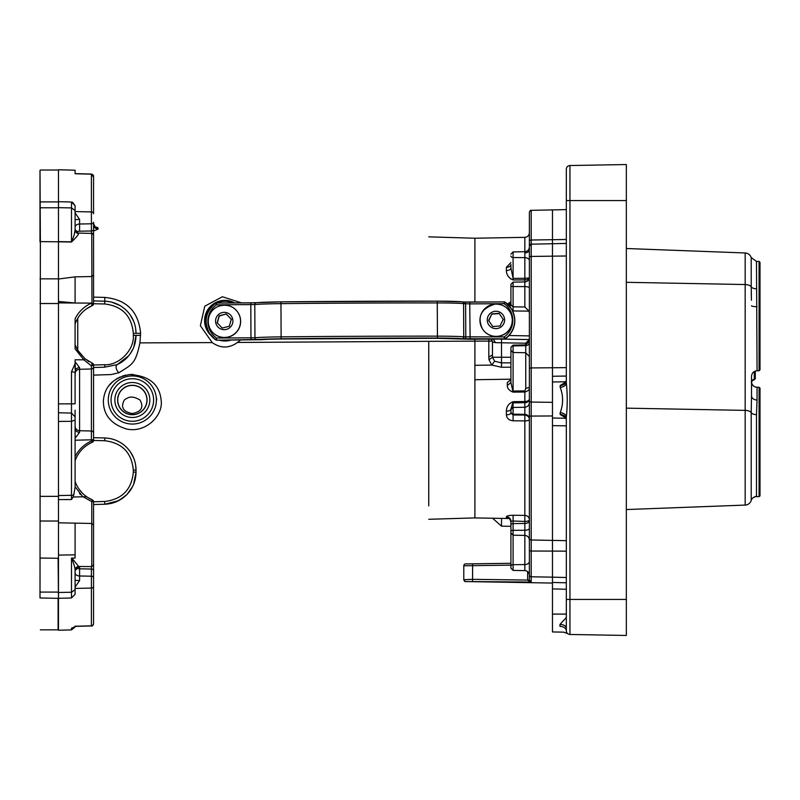 <?xml version="1.0" encoding="UTF-8"?>
<svg xmlns="http://www.w3.org/2000/svg" width="800" height="800" viewBox="0 0 800 800"><rect width="100%" height="100%" fill="white"/><g stroke="black" fill="none" stroke-linecap="round" stroke-linejoin="round"><path stroke-width="1.2" d="M504.47 337.26L505.36 338.48A22.16 22.14 -32.4 0 0 505.18 302.24L505.18 302.24A1.85 1.85 0 0 0 504.12 301.91L469.93 302.11L469.75 303.88L504.08 303.69L505.18 302.24A1.85 1.84 -32.4 0 0 504.12 301.91L504.08 303.69A20.31 20.29 147.6 0 1 504.24 336.9L463.74 336.83A33.24 1.3 179.7 0 0 437.69 336.15A554.02 21.74 179.7 0 0 280.87 336.86A33.24 1.3 179.7 0 0 254.95 337.76L216.58 338.06L215.57 339.65A1.85 1.84 -32.4 0 0 216.63 339.98L216.58 338.06A20.31 20.29 147.6 0 1 216.42 304.84L216.46 303.07A1.85 1.84 -32.4 0 0 215.4 303.41L216.42 304.84L254.79 304.54A1.85 1.69 -95.4 0 1 256.48 302.72A31.39 1.23 179.7 0 1 280.94 301.87L250.8 302.87L250.98 339.78L256.65 339.62A31.39 1.23 -0.3 0 1 281.13 338.78A552.17 21.67 -0.3 0 1 437.43 338.06A31.39 1.23 -0.3 0 1 462.03 338.71L504.3 338.82A1.85 1.84 -32.4 0 0 505.36 338.48L504.24 336.9L504.44 339.04L456.87 338.82A25.85 1.01 179.7 0 0 436.61 338.28L436.61 338.28A546.63 21.45 179.7 0 0 281.89 338.99L281.89 338.99A25.85 1.01 179.7 0 0 261.73 339.69L216.77 340.19A1.85 1.84 147.6 0 1 215.71 339.87L215.71 339.87A22.16 22.14 147.6 0 1 209.64 333.54L215.71 339.87A1.85 1.85 0 0 0 216.77 340.2L250.98 339.78M256.65 339.62A1.85 1.69 84.6 0 1 254.95 337.76L254.79 304.54A33.24 1.3 -0.3 0 1 280.71 303.65A554.02 21.74 -0.3 0 1 437.53 302.93A33.24 1.3 -0.3 0 1 463.58 303.62L469.75 303.88L470.1 339.01M505.5 338.7L505.49 338.69A1.85 1.84 147.6 0 1 504.43 339.04A1.85 1.85 0 0 0 505.5 338.7C515.36 330.27 517.32 320.3 511.39 308.79A22.16 22.14 147.6 0 1 505.49 338.69M469.93 302.11L464.21 302.03M40 597.97L40.37 241.6L40 597.97L58.1 598.34L58.1 629.85L40.37 629.85M75.09 211.58L91.4 211.93A2.22 1.82 0 0 1 93.56 213.74L93.56 176.35A2.22 2.18 180 0 0 91.4 174.17L75.09 173.75L75.09 170.2L58.47 169.76L58.47 241.81L40.37 241.6L40 170.39L40 241.82M40 558.04L58.1 558.27L58.47 597.97M58.47 170.39L58.47 558.04M529.38 580.09L527.63 580.16L531.2 582.05L529.38 580.09L472.55 579.33L472.62 563.83L510.92 563.29L465.61 563.92A1.85 1.85 0 0 0 463.79 565.77L510.92 565.14M529.38 580.01L529.38 564.9M529.38 550.7L531.2 551.03L531.2 576.79A1.85 1.82 180 0 1 529.38 574.97L529.38 246.02L531.2 244.2L531.2 551.03L552.47 551.09L552.47 583.06L465.6 581.55L531.2 582.05L531.2 576.79L552.47 577.16L552.47 540.33L552.47 551.09L566.32 551.16M566.32 376.06L552.47 376.27L552.47 209.97L552.47 382L565.9 381.77M552.47 376.27L552.47 540.33L552.47 425.63L566.32 425.85M529.38 241.32A1.85 1.31 180 0 1 531.2 240.01L531.2 244.18C530.76 243.72 530.15 244.33 529.38 246.02L529.38 212.19C530.15 210.5 530.76 209.88 531.2 210.34L531.2 240.01L566.32 239.49M566.32 367.65L531.2 367.93A1.85 0.7 180 0 0 529.38 368.62L529.38 402.13M529.38 535.37L529.38 554.85M474.9 302.08L474.9 238.23L524.85 237.35C527.61 237.04 529.12 235.51 529.38 232.74L529.38 258.17M529.38 418.9L529.38 402.63C529.12 405.39 527.61 406.93 524.85 407.24L524.85 414.35A4.62 4.55 180 0 1 529.38 418.9L529.38 419.5A4.62 1.41 0 0 1 524.85 420.91L524.85 415.03L513.09 414.98L513.09 420.79L524.85 420.91L524.85 515.39L513.09 515.26C509.01 515.37 506.77 515.88 506.38 516.78L506.38 517.53L509.04 518.42M529.38 519.8A4.62 1.65 -0 0 1 524.85 521.45L524.85 515.39A4.62 4.41 180 0 1 529.38 519.8L529.38 419.4M566.32 540.68L531.2 539.98A1.85 1.74 180 0 1 529.38 538.24L529.38 531.19M529.38 572.67L529.38 561.39A4.62 3.18 180 0 1 524.85 564.57L524.85 570.61C527.61 570.92 529.12 572.46 529.38 575.23M472.61 581.18L472.55 579.33L463.79 579.7L463.79 565.77A1.85 1.85 0 0 1 465.61 563.92M463.79 565.77L463.79 579.49A1.85 1.85 180 0 0 465.6 581.34M525.75 343.21L529.38 339.58L499.88 339.06L501.52 339.09L501.52 342.78L525.75 343.21L525.75 345.7A3.69 3.61 180 0 0 529.38 342.09M510.69 279L508.44 276.49M524.85 237.35L524.85 278.3L513.09 278.37L510.92 267.98L510.92 264.52A4.62 2.78 0 0 1 506.38 267.31L510.92 262.57L506.38 267.31L506.38 270.56C506.44 274.82 508.68 277.95 513.09 279.96L524.85 279.91L524.85 278.3L529.34 277.97M510.91 264.6L510.92 267.98A4.62 2.58 -0 0 1 506.38 270.56M529.26 278.37A4.62 1.99 -0 0 1 524.85 279.91L524.85 286.6A4.62 1.41 180 0 1 529.38 288M508.16 304.73L510.92 301.82L507.42 304.02M508.88 305.47L510.92 303.71L510.92 285.86A2.22 0.68 0 0 0 513.09 286.53L513.09 282.13L524.85 281.92C527.61 281.61 529.12 280.07 529.38 277.31M509.61 306.31L511.28 305.31L510.92 303.71M512.58 310.92L513.09 310.95L513.09 306.85L511.28 305.31M524.85 306.98L513.09 306.85L513.09 286.53L524.85 286.6L524.85 306.98L529 311.12L529.38 313.08M513.09 282.13L510.92 284.34L510.92 296.93M509.91 303.79L507.22 303.84M490.98 339.11L492.45 342.05L495.52 342.64L493.11 338.95M495.52 342.64L501.52 342.78L501.52 357.26L492.54 357.26L488.95 359.74L491.84 365.07L501.52 367.26L510.92 367.19M492.11 340.52L491.81 339.98M510.92 362.83L501.52 362.88L494.61 361.21L491.84 365.07L474.9 365.32L474.9 339.21M494.61 361.21L492.54 357.26L492.45 354.94L488.82 357.07L488.95 359.74M525.75 388.49L524.85 390.92L513.09 391.04L513.09 345.91L525.75 345.7L525.75 388.49L529.38 387.35C529.76 389.47 528.25 391.02 524.85 392.01L524.85 401.53A4.62 2.61 180 0 0 529.38 398.92A4.62 3.79 -0 0 1 524.85 402.71L524.85 401.53L513.09 401.67C508.68 403.51 506.44 406.67 506.38 411.15L506.38 414.8C506.77 418.38 509.01 420.38 513.09 420.79M513.09 392.13L510.92 382.6L507.29 385.49C507.28 388.41 509.22 390.62 513.09 392.13L524.85 392.01L524.85 390.92M510.92 374.97L510.92 350.38L510.92 382.6L510.92 379.58L507.29 382.61L507.29 385.49M510.91 379.72L507.29 382.61M428.74 519.29L474.91 517.91L474.9 365.34M428.74 505.86L428.74 341.33L488.82 341.09L488.82 357.07M474.9 352.39L474.9 353.04M474.9 371.14L474.9 365.32M474.9 360.39L474.9 355.66M510.92 411.97A2.22 2.18 0 0 0 513.09 414.15L513.09 407.45L510.92 409.66L510.92 412.45L513.09 414.66L524.85 414.87L524.85 414.35L513.09 414.15L513.09 414.98L510.92 413A4.62 1.8 0 0 1 506.38 414.8M510.92 412.45L510.92 409.13A4.62 2.02 -0 0 1 506.38 411.15M510.92 413L510.92 409.13L513.09 401.67M506.38 516.78A4.62 4.51 -0 0 1 510.92 521.29L510.92 522.09A4.62 4.56 -0 0 0 506.38 517.53M529.38 520.58A4.62 2.9 180 0 1 524.85 523.48L513.09 523.6L513.09 521.01L524.85 521.45L524.85 564.57L513.09 564.71L513.09 570.41L510.92 568.19L510.92 521.29L513.09 521.01L513.09 515.26M118.5 500.74L104.74 504.24L93.56 504.53L104.74 504.24C113.39 503.89 120.78 500.65 126.91 494.54L119.32 500.3M117.17 501.38L118.57 500.7M119.08 500.43L126.72 494.73M133.63 484.29L135.55 477.62M135.76 476.3L136.03 472.11L133.61 484.36M126.94 447.69L126.91 447.66C132.94 454.14 135.98 461.61 136.03 470.08L136.03 472.11L136.03 470.08C135.91 461.42 132.87 453.95 126.91 447.66C120.78 441.56 113.39 438.32 104.74 437.96C113.4 438.31 120.79 441.55 126.91 447.66M93.56 231.04L98.11 229.08L98.11 228.24C95.34 227.93 93.82 226.4 93.56 223.65L95.14 226.83L94.08 225.76M93.56 375.12L111.22 374.55L119.07 372.71C131.64 364.31 135.41 364.87 139.91 342.88L140.59 333.33C138.59 311.58 126.66 299.6 104.8 297.41L93.56 297.13L93.56 279.72M139.91 342.88L212.23 342.6C220.7 348.52 229.13 348.46 237.51 342.44L240.48 340.06M241.7 302.92L222.41 296.75L204.76 306.21L200.37 325.7L212.23 342.6M237.51 342.44L428.74 341.33M109.25 385.34L113.07 381.4M116.12 379.14L120.4 376.86M122.39 376.09L125.76 375.13M130.38 374.48L133.19 374.43M161.13 400.23C159.57 384.29 149.11 375.72 129.76 374.52C113.26 377.63 104.47 386.44 103.39 400.95C103.35 414.78 110.98 424.1 126.28 428.92C145.41 433.59 163.55 415.59 161.13 400.23M75.09 579.95L75.09 575.73L75.09 579.95A4.62 0.64 180 0 0 79.58 580.59L79.58 575.99L91.4 576.21L91.4 625.95L75.09 626.38L91.7 625.93M93.56 523.61L93.56 528.09M75.09 626.03L75.09 626.89L75.09 626.25L91.4 625.83A2.22 2.18 180 0 0 93.56 623.65L93.56 521.89M93.56 608.03L93.56 618.19L93.56 608.03M93.56 573.21L93.56 589.07M93.56 618.99L93.56 577.78A2.22 1.57 180 0 0 91.4 576.21L91.4 569.03A2.22 1.57 180 0 1 93.56 570.6M83.26 496.87L91.76 501.62L91.76 566.58L93.56 564.73L93.56 501.66A1.85 1.85 0 0 0 92.41 499.95L86.41 496.71L73.12 497.01L71.49 499.57L71.49 495.32A3.69 2.6 0 0 0 73.8 494.69L73.12 497.01M75.51 459.64L75.09 460.78C78.13 452.38 83.79 446.24 92.09 442.36L91.4 441C84.11 444.36 78.67 449.57 75.09 456.63L75.09 481.42L75.66 482.94M73.8 494.69L75.09 487.32L75.09 417.1M75.09 481.44L75.09 481.42C77.99 489.53 83.43 495.57 91.4 499.52M75.09 418.92L75.09 438.24L79.58 432.33L79.58 430.71L91.4 431.01L91.4 441L93.56 440.52L93.56 433.23A2.22 2.22 0 0 0 91.4 431.01A2.22 2.22 0 0 1 93.56 433.23L93.56 366.77A2.22 2.22 0 0 1 91.4 368.99L91.4 431.01A2.22 2.22 0 0 1 93.56 433.23M58.47 301.48L58.47 279.02L75.09 276.86L75.09 303L58.47 301.48L58.47 403.89L75.09 403.82L75.09 372.23L71.49 371.78L71.49 421.32L75.09 420.15L75.09 410.16M58.47 403.89L58.47 630.24L71.49 629.9L75.09 627L73.84 627.16M74.39 233.78L75.09 229.9A3.69 3.63 -0 0 0 78.68 233.52C78.2 235.06 75.8 237.89 71.49 242.02L58.47 241.81L58.47 279.02M75.09 324.03C78.11 315.63 83.78 309.49 92.09 305.62L92.43 305.47A1.85 1.85 66.5 0 0 93.56 303.77L93.56 275.13L91.76 276.53L75.09 276.86M58.47 302.9L91.4 303.13C84.08 306.52 78.64 311.73 75.09 318.77L75.09 348.87L83.82 359.82L91.4 365.88L93.56 364.93L93.56 366.77L93.09 363.81L91.4 363M75.41 369.93L75.09 363.56L71.49 371.78M75.09 369.29L75.09 359.78L83.82 359.82L84.94 358.71L77.49 349.94L75.11 344.75M58.47 421.42L71.49 421.32L71.49 495.32L58.47 495.56M93.56 524.87L91.76 523.47L58.47 522.81M58.47 555.08L75.09 554.85L75.09 523.16M75.09 554.85L75.09 558.01L71.49 558.17C73.65 562.94 74.85 566.92 75.09 570.1L75.09 572.73A4.62 3.26 180 0 0 79.58 575.99L79.58 566.89M58.47 592.48L71.49 592.24L71.49 597.97L75.09 594.28L75.09 570.1A3.69 3.63 180 0 1 78.68 566.48L71.86 558.06M71.49 242.02L71.49 241.83C73.65 237.07 74.85 233.09 75.09 229.9L75.09 205.72L71.49 202.03L71.49 241.83L58.47 241.62M75.09 376.23L75.39 370.04M75.09 626.89L71.49 628.16L71.49 629.9M73.74 627.33A3.69 3.67 180 0 1 71.49 628.16M75.09 346.86L75.09 344.67M75.09 223.77L75.09 229.9M93.56 440.44L104.74 440.73L104.74 437.96L93.56 437.67L93.56 436.37M75.4 370.02A4.62 3.69 180 0 1 79.58 367.67L75.09 361.76M75.09 373.91A4.62 4.62 0 0 1 79.58 369.29A4.62 4.62 0 0 0 75.09 373.91A4.62 4.62 0 0 1 79.58 369.29L91.4 368.99L91.4 365.88L92.43 363.23L84.94 358.71M75.09 428.65A4.62 3.69 180 0 0 79.58 432.33M93.55 303.8L93.56 303.77A1.85 1.85 65.9 0 1 92.43 305.47L86.13 309.07M77.86 350.57L84.97 358.74M85.09 358.83L88.25 361.07M92.09 305.62L91.4 303.15A0.67 0.66 -168.9 0 1 91.52 303.14L91.4 303.15M79.24 489.42L82.47 493.23M75.09 486.73L82.95 496.94M75.09 587.1L79.58 580.59M80.47 494.53L79.55 493.49M92.41 499.95L91.76 501.62L93.56 501.66A1.85 1.85 0 0 0 92.41 499.95M93.56 271.91L93.56 275.02M93.56 275.13L93.56 235.27C92.78 233.58 92.18 232.97 91.76 233.42L91.96 303.45C92.56 305.36 93.01 305.75 93.32 304.61L93.56 303.72L104.74 303.98C122.13 306.11 131.66 315.89 133.33 333.34L133.33 335.37C134.51 349.73 119.13 365.52 104.74 364.72L93.56 365.01M93.56 226.79L93.56 289.2M93.56 286.13L93.56 222.22A2.22 1.57 180 0 1 91.4 223.79L91.4 233.41M93.56 181.81L93.56 176.26L91.4 174.05L91.4 223.79L79.58 224.01L79.58 219.41L75.09 212.9M75.09 426.09A4.62 4.62 0 0 0 79.58 430.71A4.62 4.62 0 0 1 75.09 426.09A4.62 4.62 0 0 0 79.58 430.71L79.58 367.67M75.09 220.05A4.62 0.64 180 0 1 79.58 219.41M156.6 398.17L156.64 400L156.6 398.17M135.71 328.81L136.03 333.34C135.9 324.68 132.86 317.21 126.91 310.91C120.78 304.79 113.39 301.56 104.74 301.21L107.19 301.37M111.83 302.2L119.92 305.48M125.01 309.11L127.96 312.04M130.22 314.91L133.8 321.57M128.82 355.65L117.21 364.61A32.14 32.13 90 0 0 126.91 357.79C132.87 351.5 135.91 344.03 136.03 335.37L133.82 347.08M117.17 364.63L117.21 364.61A4.62 2.57 -114.5 0 0 117.17 364.63A4.62 2.57 -114.5 0 0 116.28 368.4A4.62 2.57 -114.5 0 0 119.07 372.71M133.18 348.6L130.03 354.06M117.21 364.61L104.76 367.14L104.74 364.72M93.56 367.52L104.76 367.2M205.18 325.41L205.95 327.92M228.93 340.62L219.18 340.18L221.25 340.68M222.38 340.85L222.65 340.89A20.31 20.31 0 0 1 221.34 340.69A20.31 20.31 0 0 0 230.92 340.11A20.31 20.31 0 0 1 225.7 341A20.31 20.31 0 0 0 230.92 340.11L229.55 340.49M225.64 341L228.13 340.76M230.93 301.29A20.31 20.31 0 0 1 234.84 302.96A20.31 20.31 0 0 0 211.08 335.56A20.31 20.31 0 0 1 234.84 302.96A20.31 20.31 0 0 0 230.93 301.29M222.64 340.88A20.31 20.31 0 0 1 219.18 340.18A20.31 20.31 0 0 0 230.92 340.11M93.57 224.83L96.08 228.58M93.56 224.54C93.83 227.26 95.34 228.78 98.11 229.08M104.8 297.41L104.74 301.21L93.56 300.92M510.92 284.34L510.92 285.86M566.32 243.44L531.2 244.18A1.85 1.85 0 0 0 530.53 244.34M529.53 245.32A1.85 1.85 0 0 0 529.38 246.05L529.38 246.05M93.56 436.29L93.56 439.75L75.09 440.22M93.25 363.91L92.43 363.23A1.85 1.85 -66.3 0 1 93.56 364.93L93.42 364.23M92.43 363.23A1.85 1.85 -173.3 0 1 93.56 364.93M93.56 440.52A1.85 1.85 -114.2 0 1 92.43 442.22A1.85 1.85 66.5 0 0 93.56 440.52L93.42 441.22M492.45 342.05L492.45 354.94M529.38 341.21L525.75 344.9L513.09 345.12L513.09 345.91A2.22 2.17 180 0 0 510.92 348.08L510.92 350.35M126.91 494.54C132.86 488.24 135.9 480.77 136.03 472.11L133.33 472.11C131.66 489.56 122.13 499.34 104.74 501.47L93.56 501.76M124.74 496.57L117.3 501.32M132.7 486.37L126.97 494.48M127.31 448.07L129.99 451.33M130.63 452.25L133.67 458.01M135.6 464.86L136.03 470.01M510.92 382.04L510.92 382.6M474.9 289.5L474.9 290.68M474.9 290.75L474.9 291.4M124.36 399.99L124.36 400C120.44 407.21 123.08 411.74 132.28 413.57C141.46 411.72 144.03 407.2 139.98 400C130.96 394.74 128.08 397.94 125.27 399.22L124.36 399.99M91.96 303.45L93.56 303.72A1.85 1.85 0 0 1 93.32 304.61L93.42 304.47M238.13 312.75A16.16 16.14 147.6 0 1 233.12 335.04A16.16 16.14 147.6 0 1 210.83 330.06L210.77 329.95A16.16 16.14 -32.4 0 0 233.06 334.93A16.16 16.14 -32.4 0 0 222.08 305.33A16.16 16.14 -32.4 0 0 210.77 329.95C208.29 325.88 207.65 321.54 208.86 316.93C211.61 304.55 230.28 300.29 238.06 312.65L238.13 312.75M217.14 322.82L219.13 315.78L226.21 313.97L231.32 319.2L229.33 326.24L222.25 328.05L217.14 322.82M226.21 313.97L219.27 316.01L217.29 323.04M231.46 319.43L226.35 314.2M509.83 311.69A16.16 16.14 147.6 0 1 504.82 333.97A16.16 16.14 147.6 0 1 482.53 328.99L482.46 328.89A16.16 16.14 -32.4 0 0 504.75 333.87A16.16 16.14 -32.4 0 0 494.97 304.13A16.16 16.14 -32.4 0 0 482.46 328.89C476.94 316.75 481.1 308.5 494.96 304.12C501.26 303.89 506.2 306.38 509.76 311.58L509.83 311.69M491.83 313.89L499.12 313.37L503.22 319.42L500.02 325.99L492.73 326.52L488.63 320.47L491.83 313.89L488.78 320.69M503.36 319.64L499.27 313.59L491.97 314.12M626.34 164.54L569.95 165.53L626.34 164.54L626.34 635.46L569.95 634.47L569.95 165.53A3.69 3.69 0 0 0 566.32 169.22L566.32 382.82A6.28 4.42 180 0 1 560.15 387.24C563.41 395.75 563.41 404.26 560.15 412.78A6.28 4.42 180 0 1 566.32 417.2C567.52 405.74 567.52 394.28 566.32 382.82L566.32 382.22M567.59 633.57L563.65 632.15L552.47 631.95L552.47 577.16L566.32 577.52M565.9 418.25L552.47 418.01L552.47 425.63M552.47 582.45L552.47 588.91L552.47 582.45L566.32 582.8M755.29 371.07L755.29 378.7L754.33 379.62C751.83 381.02 750.91 382.01 751.58 382.57M626.34 509.55L745.17 505.08L626.34 509.55M751.21 412.6L751.52 395.76A5.54 4.25 180 0 0 757.06 400.01L757.06 387.27L759.08 387.27L760 388.2L760 495.69L759.08 496.62L759.97 495.94M760 316.11L760 369.86L759.08 370.78L759.08 261.44L760 262.36L760 316.11M565.48 382.3L560.15 385.52A6.28 5.02 180 0 0 566.32 380.5L564.94 382.72L565.8 382.5M560.15 412.78L560.15 414.5A6.28 5.02 180 0 1 566.32 419.51L564.94 417.3L565.8 417.52M560.15 414.5L565.48 417.71M566.32 617.5L559.97 624.42A6.46 3.71 180 0 1 566.32 628.13L566.41 631.61A3.69 3.69 0 0 1 566.32 630.78A3.69 3.69 0 0 0 569.95 634.47A3.69 3.69 0 0 1 567.64 633.61L567.65 633.63M559.97 624.42L559.97 626.37C563.93 634 563.93 634 559.97 626.37A6.46 4.41 180 0 1 566.32 630.78L566.32 417.79M566.5 631.93L566.32 630.78M751.52 395.76L751.52 376.32C751.85 372.95 753.69 371.11 757.06 370.78L759.08 370.78M757.06 400.01L756.49 414.61A5.54 2.77 -0 0 1 751.21 412.68L751.21 500.48A6.6 6.6 0 0 1 745.17 505.08A6.6 6.6 0 0 0 751.21 500.48L751.21 500.48A6.6 6.6 0 0 1 745.17 505.08L745.17 410.38A6.6 3.3 0 0 1 751.21 412.68M754.19 497.12L753.75 497.34A5.54 5.54 0 0 0 751.22 500.45L751.21 500.48A5.54 5.54 0 0 1 756.49 496.62A5.54 5.54 0 0 0 755.21 496.77M754.29 371.52L754.29 379.05M759.08 261.44L756.49 261.44L757.06 370.78M751.44 400.36L751.35 403.59M751.25 291.48L751.35 296.43M751.44 300.21L751.21 286.84A6.6 3.3 180 0 0 745.17 284.54L745.17 410.38L626.34 408.15M626.34 635.46L569.95 634.47M751.52 305.75A5.54 0.95 180 0 0 757.06 306.71M754.29 379.46A2.77 2.75 0 0 0 751.52 382.01M256.19 302.74L216.46 303.07A1.85 1.85 0 0 0 215.39 303.41A22.16 22.14 -32.4 0 0 215.57 339.65L215.71 339.87M281.13 338.78L280.95 301.87A552.17 21.67 179.7 0 1 437.25 301.16L280.95 301.87M437.43 338.06L437.26 301.16A31.39 1.23 179.7 0 1 461.85 301.81A1.85 1.72 -84.6 0 1 462.03 301.82L437.26 301.16M462.03 338.71A1.85 1.72 95.4 0 0 463.74 336.83L463.58 303.62A1.85 1.72 -84.6 0 0 462.03 301.82L464.08 302.01A1.85 1.72 -84.6 0 0 463.89 302M464.07 338.91A1.85 1.72 95.4 0 0 465.78 337.03L465.62 303.81A1.85 1.72 -84.6 0 0 464.08 302.01L504.12 301.91M40 278.84L58.47 278.84M58.47 592.08L40 592.08M40 207.79L58.47 207.79M40 303.52L58.47 303.52M40 496.35L58.47 496.35M40 521.03L58.47 521.03M527.63 571.61L527.63 580.01M524.85 252.93A4.62 3.04 180 0 0 529.38 249.89L529.38 249.89M529.38 260.68A4.62 3.04 180 0 0 524.85 257.64L513.09 257.51L513.09 279.96M513.09 310.95L529 311.12M510.92 254.12L513.09 251.91L513.09 257.51A2.22 1.46 180 0 1 510.92 256.05M529.38 335.89L509.06 335.53M492.32 341.09L488.82 341.09L488.82 339.13M510.92 357.26L501.52 357.26L501.52 367.26M513.09 352.51L525.75 352.73M474.9 379.73L510.92 379.18M510.92 409.68A2.22 2.18 180 0 1 513.09 407.5L513.09 402.85L524.85 402.71L524.85 407.3M524.85 415.03A4.62 4.48 180 0 1 529.38 419.5C529.52 417.34 528.01 415.8 524.85 414.87L524.85 415.03M510.92 566.23A2.22 1.52 -0 0 1 513.09 564.71L513.09 530.35L524.85 530.27A4.62 2 180 0 0 529.38 528.26M510.92 531.31A2.22 0.96 180 0 1 513.09 530.35L513.09 523.6A2.22 1.39 180 0 0 510.92 525M526.85 414.84L525.19 414.82M104.74 440.73C122.13 442.85 131.66 452.64 133.33 470.08L133.33 472.11M78.68 233.52L75.09 229.39M58.47 207.67L71.49 207.91L75.09 210.51M58.47 499.58L71.49 499.57M71.49 558.17L71.49 592.24L75.09 589.63M91.76 566.58L78.68 566.48M75.09 588.42L91.4 588.07A2.22 1.82 180 0 0 93.56 586.26L93.56 586.26M76.37 567.81A4.62 3.26 180 0 0 79.58 568.81L91.4 569.03L91.4 566.59M75.09 227.27A4.62 3.26 180 0 1 79.58 224.01L79.58 231.19L91.4 230.97A2.22 1.57 180 0 0 93.56 229.4M76.37 232.19A4.62 3.26 180 0 1 79.58 231.19M156.39 400L156.39 400A24.05 24.05 0 0 0 120.31 379.17A24.05 24.05 0 0 0 120.31 420.83A24.05 24.05 0 0 0 156.39 400M133.33 333.34L140.59 333.33M133.33 335.37L140.59 335.36M207.28 328.72A19.39 19.39 0 0 1 212.73 305.63M216.87 303.07A19.39 19.39 0 0 1 232.8 302.98M77.74 350.37L77.74 318.33M104.77 302.02L104.74 303.98M104.74 301.21L104.77 302.03M529.38 257.58A1.85 1.13 180 0 1 531.2 256.44L566.32 255.99M529.38 400.79A1.85 1.29 180 0 0 531.2 402.08L552.47 402.34M529.38 416.57A1.85 0.5 180 0 1 531.2 416.07L552.47 415.97M153.62 400A21.29 21.29 0 0 1 121.69 418.43A21.29 21.29 0 0 1 121.69 381.57A21.29 21.29 0 0 1 153.62 400M133.33 470.08L136.03 470.08M104.74 501.47L104.74 504.24M492.54 518.22L501.52 526.17L501.52 518.38M149.83 400A17.5 17.5 0 0 0 123.59 384.85A17.5 17.5 0 0 0 123.59 415.15A17.5 17.5 0 0 0 149.83 400M117.61 400A14.73 14.73 0 0 1 132.34 385.27A14.73 14.73 0 0 1 147.06 400A14.73 14.73 0 0 1 132.34 414.73A14.73 14.73 0 0 1 117.61 400M117.74 400A14.59 14.59 0 0 1 139.63 387.36A14.59 14.59 0 0 1 139.63 412.64A14.59 14.59 0 0 1 117.74 400M215.88 318.67A8.68 8.67 147.6 0 1 230.44 314.95A8.68 8.67 147.6 0 1 226.37 329.41A8.68 8.67 147.6 0 1 215.88 318.67M495.31 311.29A8.68 8.67 147.6 0 1 503.73 323.73A8.68 8.67 147.6 0 1 488.74 324.81A8.68 8.67 147.6 0 1 495.31 311.29M560.15 385.52L560.15 387.24M566.32 599.45L626.34 599.45M566.32 200.55L626.34 200.55M626.34 282.31L745.17 284.54L745.17 252.97L626.34 248.51M552.47 614.09L566.32 614.09M552.47 588.91L566.32 589.26M759.99 388.1L759.08 387.27L759.08 496.62L756.49 496.62L756.49 414.61M754.36 371.48L754.36 379.62M756.49 288.77A5.54 2.77 0 0 1 751.21 286.84L751.21 257.57C750.16 254.77 748.15 253.23 745.17 252.97M216.45 303.07L250.8 302.87M216.77 340.2L281.9 338.99L436.6 338.29L470.06 339.24L504.44 339.04M505.18 302.24L511.39 308.79M215.39 303.41C205.53 311.83 203.57 321.8 209.5 333.32L209.64 333.54M40 201.9L58.47 201.9M58.1 170.02L40.37 170.02M465.6 581.55C465.19 582.03 464.58 581.41 463.79 579.7M513.09 251.91L524.85 251.7C527.61 251.39 529.12 249.85 529.38 247.09M525.75 352.81L529.38 356.5M510.75 380.48L510.92 379.58M474.41 517.93L508.94 518.51M474.91 238.23L428.74 236.85M510.92 532.98L513.09 535.2L524.85 535.4C527.61 535.71 529.12 537.25 529.38 540.02M510.92 522.09C510.23 519.52 509.42 518.25 508.47 518.29L508.99 518.39M513.09 407.45L524.85 407.24M513.09 570.41L524.85 570.61M91.76 233.42L78.68 233.08M71.49 202.03L58.47 201.69M75.09 416.79L71.49 413.1L58.47 412.76M71.49 597.97L58.47 598.31M78.68 566.92L75.09 570.61M72.56 202.22L75.09 205.72M93.56 223.65C95.09 228.61 94.4 226.03 97.78 227.7M531.2 210.34L566.32 209.61M75.09 173.62L91.4 174.05L93.56 176.26C90.99 173.4 90.99 173.68 93.56 177.1M92.67 625.51L93.56 623.74C92.56 625.81 91.84 626.55 91.4 625.95M513.09 345.12L510.92 347.34M513.09 352.59L510.92 350.38M501.52 526.17L510.92 526.33M92.43 442.22L93.25 441.54M88.36 361.41L89.24 361.65L88.36 361.41M92.43 305.47L93.25 304.79M754.36 497.31L755.29 496.39M752.15 384.31L753.58 386.05M755.27 386.98L756.6 387.26M756.49 261.44L751.21 257.57M757.06 387.27C753.69 386.95 751.85 385.1 751.52 381.73"/></g></svg>
